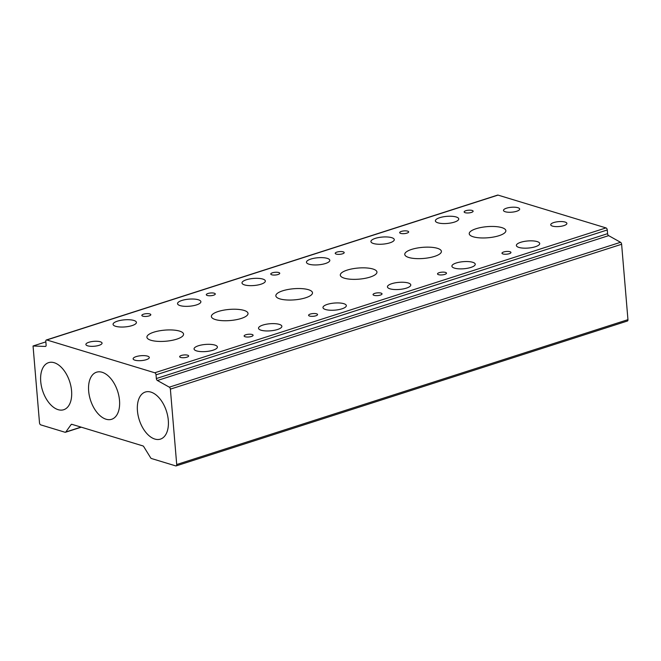 <?xml version="1.0" encoding="UTF-8"?>
<svg xmlns="http://www.w3.org/2000/svg" width="661" height="661" viewBox="0 0 661 661"><rect width="100%" height="100%" fill="white"/><g stroke="black" fill="none" stroke-linecap="round" stroke-linejoin="round"><path stroke-width="0.99" d="M117.443 321.155A11.716 3.553 -4.8 0 0 113.072 324.361A11.716 3.553 -4.8 0 0 119.831 326.98A11.716 3.553 -4.8 0 0 132.06 325.6A11.716 3.553 -4.8 0 0 136.422 322.394A11.716 3.553 -4.8 0 0 129.663 319.767A11.716 3.553 -4.8 0 0 117.443 321.155M198.416 345.761A11.716 3.553 -4.8 0 0 194.053 348.967A11.716 3.553 -4.8 0 0 200.812 351.594A11.716 3.553 -4.8 0 0 213.04 350.206A11.716 3.553 -4.8 0 0 217.403 347.008A11.716 3.553 -4.8 0 0 210.644 344.381A11.716 3.553 -4.8 0 0 198.416 345.761M181.899 300.458A11.716 3.553 -4.8 0 0 177.536 303.663A11.716 3.553 -4.8 0 0 184.295 306.291A11.716 3.553 -4.8 0 0 196.524 304.903A11.716 3.553 -4.8 0 0 200.886 301.697A11.716 3.553 -4.8 0 0 194.127 299.078A11.716 3.553 -4.8 0 0 181.899 300.458M262.88 325.072A11.716 3.553 -4.8 0 0 258.517 328.269A11.716 3.553 -4.8 0 0 265.276 330.897A11.716 3.553 -4.8 0 0 277.504 329.509A11.716 3.553 -4.8 0 0 281.867 326.311A11.716 3.553 -4.8 0 0 275.108 323.683A11.716 3.553 -4.8 0 0 262.88 325.072M246.363 279.768A11.716 3.553 -4.8 0 0 242 282.966A11.716 3.553 -4.8 0 0 248.759 285.593A11.716 3.553 -4.8 0 0 260.988 284.205A11.716 3.553 -4.8 0 0 265.35 281.008A11.716 3.553 -4.8 0 0 258.591 278.38A11.716 3.553 -4.8 0 0 246.363 279.768M327.344 304.374A11.716 3.553 -4.8 0 0 322.973 307.58A11.716 3.553 -4.8 0 0 329.74 310.199A11.716 3.553 -4.8 0 0 341.96 308.819A11.716 3.553 -4.8 0 0 346.331 305.613A11.716 3.553 -4.8 0 0 339.572 302.986A11.716 3.553 -4.8 0 0 327.344 304.374M439.755 217.676A11.716 3.553 -4.8 0 0 435.384 220.881A11.716 3.553 -4.8 0 0 442.143 223.509A11.716 3.553 -4.8 0 0 454.371 222.121A11.716 3.553 -4.8 0 0 458.734 218.923A11.716 3.553 -4.8 0 0 451.975 216.296A11.716 3.553 -4.8 0 0 439.755 217.676M520.728 242.29A11.716 3.553 -4.8 0 0 516.365 245.487A11.716 3.553 -4.8 0 0 523.124 248.115A11.716 3.553 -4.8 0 0 535.352 246.735A11.716 3.553 -4.8 0 0 539.715 243.529A11.716 3.553 -4.8 0 0 532.956 240.901A11.716 3.553 -4.8 0 0 520.728 242.29M375.291 238.373A11.716 3.553 -4.8 0 0 370.92 241.579A11.716 3.553 -4.8 0 0 377.687 244.206A11.716 3.553 -4.8 0 0 389.907 242.818A11.716 3.553 -4.8 0 0 394.278 239.613A11.716 3.553 -4.8 0 0 387.52 236.993A11.716 3.553 -4.8 0 0 375.291 238.373M456.264 262.987A11.716 3.553 -4.8 0 0 451.901 266.185A11.716 3.553 -4.8 0 0 458.66 268.812A11.716 3.553 -4.8 0 0 470.888 267.424A11.716 3.553 -4.8 0 0 475.251 264.226A11.716 3.553 -4.8 0 0 468.492 261.599A11.716 3.553 -4.8 0 0 456.264 262.987M143.511 314.19A4.503 1.363 -4.8 0 0 141.834 315.421A4.503 1.363 -4.8 0 0 144.437 316.429A4.503 1.363 -4.8 0 0 149.138 315.9A4.503 1.363 -4.8 0 0 150.815 314.669A4.503 1.363 -4.8 0 0 148.213 313.661A4.503 1.363 -4.8 0 0 143.511 314.19M181.345 355.461A4.503 1.363 -4.8 0 0 179.66 356.692A4.503 1.363 -4.8 0 0 182.262 357.708A4.503 1.363 -4.8 0 0 186.964 357.171A4.503 1.363 -4.8 0 0 188.641 355.94A4.503 1.363 -4.8 0 0 186.047 354.932A4.503 1.363 -4.8 0 0 181.345 355.461M207.975 293.492A4.503 1.363 -4.8 0 0 206.298 294.723A4.503 1.363 -4.8 0 0 208.893 295.74A4.503 1.363 -4.8 0 0 213.602 295.203A4.503 1.363 -4.8 0 0 215.279 293.971A4.503 1.363 -4.8 0 0 212.677 292.963A4.503 1.363 -4.8 0 0 207.975 293.492M245.801 334.772A4.503 1.363 -4.8 0 0 244.124 336.003A4.503 1.363 -4.8 0 0 246.727 337.011A4.503 1.363 -4.8 0 0 251.428 336.474A4.503 1.363 -4.8 0 0 253.105 335.243A4.503 1.363 -4.8 0 0 250.511 334.235A4.503 1.363 -4.8 0 0 245.801 334.772M272.439 272.803A4.503 1.363 -4.8 0 0 270.762 274.034A4.503 1.363 -4.8 0 0 273.357 275.042A4.503 1.363 -4.8 0 0 278.058 274.505A4.503 1.363 -4.8 0 0 279.743 273.274A4.503 1.363 -4.8 0 0 277.141 272.266A4.503 1.363 -4.8 0 0 272.439 272.803M310.265 314.074A4.503 1.363 -4.8 0 0 308.588 315.305A4.503 1.363 -4.8 0 0 311.191 316.313A4.503 1.363 -4.8 0 0 315.892 315.784A4.503 1.363 -4.8 0 0 317.569 314.553A4.503 1.363 -4.8 0 0 314.966 313.537A4.503 1.363 -4.8 0 0 310.265 314.074M465.823 210.719A4.503 1.363 -4.8 0 0 464.146 211.95A4.503 1.363 -4.8 0 0 466.749 212.958A4.503 1.363 -4.8 0 0 471.45 212.421A4.503 1.363 -4.8 0 0 473.127 211.19A4.503 1.363 -4.8 0 0 470.525 210.181A4.503 1.363 -4.8 0 0 465.823 210.719M503.657 251.99A4.503 1.363 -4.8 0 0 501.972 253.221A4.503 1.363 -4.8 0 0 504.574 254.229A4.503 1.363 -4.8 0 0 509.276 253.7A4.503 1.363 -4.8 0 0 510.953 252.461A4.503 1.363 -4.8 0 0 508.359 251.453A4.503 1.363 -4.8 0 0 503.657 251.99M401.359 231.408A4.503 1.363 -4.8 0 0 399.682 232.639A4.503 1.363 -4.8 0 0 402.285 233.655A4.503 1.363 -4.8 0 0 406.986 233.118A4.503 1.363 -4.8 0 0 408.663 231.887A4.503 1.363 -4.8 0 0 406.061 230.879A4.503 1.363 -4.8 0 0 401.359 231.408M439.193 272.679A4.503 1.363 -4.8 0 0 437.516 273.91A4.503 1.363 -4.8 0 0 440.11 274.926A4.503 1.363 -4.8 0 0 444.812 274.389A4.503 1.363 -4.8 0 0 446.497 273.158A4.503 1.363 -4.8 0 0 443.895 272.15A4.503 1.363 -4.8 0 0 439.193 272.679M153.765 332.194A18.384 5.577 -4.8 0 0 146.916 337.217A18.384 5.577 -4.8 0 0 157.525 341.34A18.384 5.577 -4.8 0 0 176.71 339.167A18.384 5.577 -4.8 0 0 183.56 334.144A18.384 5.577 -4.8 0 0 172.951 330.021A18.384 5.577 -4.8 0 0 153.765 332.194M218.229 311.496A18.384 5.577 -4.8 0 0 211.38 316.528A18.384 5.577 -4.8 0 0 221.989 320.643A18.384 5.577 -4.8 0 0 241.174 318.47A18.384 5.577 -4.8 0 0 248.024 313.446A18.384 5.577 -4.8 0 0 237.415 309.323A18.384 5.577 -4.8 0 0 218.229 311.496M282.693 290.807A18.384 5.577 -4.8 0 0 275.844 295.831A18.384 5.577 -4.8 0 0 286.444 299.954A18.384 5.577 -4.8 0 0 305.638 297.781A18.384 5.577 -4.8 0 0 312.488 292.749A18.384 5.577 -4.8 0 0 301.879 288.634A18.384 5.577 -4.8 0 0 282.693 290.807M476.077 228.723A18.384 5.577 -4.8 0 0 469.227 233.746A18.384 5.577 -4.8 0 0 479.836 237.869A18.384 5.577 -4.8 0 0 499.022 235.688A18.384 5.577 -4.8 0 0 505.872 230.664A18.384 5.577 -4.8 0 0 495.263 226.549A18.384 5.577 -4.8 0 0 476.077 228.723M411.613 249.412A18.384 5.577 -4.8 0 0 404.763 254.435A18.384 5.577 -4.8 0 0 415.372 258.558A18.384 5.577 -4.8 0 0 434.558 256.385A18.384 5.577 -4.8 0 0 441.408 251.362A18.384 5.577 -4.8 0 0 430.807 247.239A18.384 5.577 -4.8 0 0 411.613 249.412M88.913 342.258A8.114 2.462 -4.8 0 0 85.889 344.48A8.114 2.462 -4.8 0 0 90.574 346.298A8.114 2.462 -4.8 0 0 99.034 345.339A8.114 2.462 -4.8 0 0 102.058 343.117A8.114 2.462 -4.8 0 0 97.382 341.299A8.114 2.462 -4.8 0 0 88.913 342.258M136.149 356.618A8.114 2.462 -4.8 0 0 133.125 358.832A8.114 2.462 -4.8 0 0 137.81 360.65A8.114 2.462 -4.8 0 0 146.271 359.691A8.114 2.462 -4.8 0 0 149.295 357.477A8.114 2.462 -4.8 0 0 144.619 355.659A8.114 2.462 -4.8 0 0 136.149 356.618M506.516 208.19A8.114 2.462 -4.8 0 0 503.492 210.413A8.114 2.462 -4.8 0 0 508.177 212.231A8.114 2.462 -4.8 0 0 516.638 211.272A8.114 2.462 -4.8 0 0 519.662 209.05A8.114 2.462 -4.8 0 0 514.985 207.232A8.114 2.462 -4.8 0 0 506.516 208.19M553.753 222.55A8.114 2.462 -4.8 0 0 550.729 224.765A8.114 2.462 -4.8 0 0 555.414 226.583A8.114 2.462 -4.8 0 0 563.874 225.624A8.114 2.462 -4.8 0 0 566.898 223.41A8.114 2.462 -4.8 0 0 562.222 221.592A8.114 2.462 -4.8 0 0 553.753 222.55M137.447 410.894A24.721 14.278 -107.8 0 0 160.722 439.02A24.721 14.278 -107.8 0 0 168.299 420.264A24.721 14.278 -107.8 0 0 145.61 391.948A24.721 14.278 -107.8 0 0 137.447 410.894M88.657 391.056A24.721 14.278 -107.8 0 0 111.924 419.19A24.721 14.278 -107.8 0 0 119.509 400.434A24.721 14.278 -107.8 0 0 96.812 372.118A24.721 14.278 -107.8 0 0 88.657 391.056M40.726 381.496A24.721 14.278 -107.8 0 0 63.993 409.63A24.721 14.278 -107.8 0 0 71.578 390.874A24.721 14.278 -107.8 0 0 48.881 362.559A24.721 14.278 -107.8 0 0 40.726 381.496M310.827 259.071A11.716 3.553 -4.8 0 0 306.464 262.268A11.716 3.553 -4.8 0 0 313.223 264.896A11.716 3.553 -4.8 0 0 325.452 263.516A11.716 3.553 -4.8 0 0 329.814 260.31A11.716 3.553 -4.8 0 0 323.055 257.683A11.716 3.553 -4.8 0 0 310.827 259.071M391.808 283.676A11.716 3.553 -4.8 0 0 387.437 286.882A11.716 3.553 -4.8 0 0 394.196 289.51A11.716 3.553 -4.8 0 0 406.424 288.122A11.716 3.553 -4.8 0 0 410.787 284.916A11.716 3.553 -4.8 0 0 404.028 282.297A11.716 3.553 -4.8 0 0 391.808 283.676M336.903 252.105A4.503 1.363 -4.8 0 0 335.218 253.337A4.503 1.363 -4.8 0 0 337.821 254.345A4.503 1.363 -4.8 0 0 342.522 253.816A4.503 1.363 -4.8 0 0 344.199 252.585A4.503 1.363 -4.8 0 0 341.605 251.568A4.503 1.363 -4.8 0 0 336.903 252.105M374.729 293.377A4.503 1.363 -4.8 0 0 373.052 294.608A4.503 1.363 -4.8 0 0 375.646 295.616A4.503 1.363 -4.8 0 0 380.356 295.087A4.503 1.363 -4.8 0 0 382.033 293.856A4.503 1.363 -4.8 0 0 379.431 292.848A4.503 1.363 -4.8 0 0 374.729 293.377M347.157 270.109A18.384 5.577 -4.8 0 0 340.308 275.133A18.384 5.577 -4.8 0 0 350.908 279.256A18.384 5.577 -4.8 0 0 370.094 277.083A18.384 5.577 -4.8 0 0 376.952 272.059A18.384 5.577 -4.8 0 0 366.343 267.936A18.384 5.577 -4.8 0 0 347.157 270.109M498.03 195.102L46.791 339.969A1.801 1.041 -107.8 0 0 46.386 339.969L497.617 195.102A1.801 1.041 72.2 0 1 498.03 195.102L605.997 227.913A1.801 1.041 72.2 0 1 607.269 229.97L156.029 374.837A1.801 1.041 -107.8 0 0 154.765 372.779L605.997 227.913M46.791 339.969L154.765 372.779M46.386 339.969A1.801 1.041 -107.8 0 0 45.807 341.34L46.121 345.042A1.801 1.041 72.2 0 1 45.551 346.414A1.801 1.041 72.2 0 1 45.336 346.438L33.05 345.992L39.503 422.825A1.801 1.041 -107.8 0 0 40.767 424.883L65.051 432.261A1.801 1.041 -107.8 0 0 65.456 432.261A1.801 1.041 -107.8 0 0 65.803 431.997L71.115 424.585A1.801 1.041 72.2 0 1 71.454 424.321A1.801 1.041 72.2 0 1 71.867 424.321L142.916 445.911A1.801 1.041 72.2 0 1 143.751 446.654L150.617 457.776A1.801 1.041 -107.8 0 0 151.452 458.519L175.735 465.898A1.801 1.041 -107.8 0 0 176.14 465.898A1.801 1.041 -107.8 0 0 176.71 464.526L627.95 319.66A1.801 1.041 72.2 0 1 627.38 321.031L176.14 465.898M170.381 389.131A1.801 1.041 -107.8 0 0 169.315 387.164L620.547 242.298A1.801 1.041 72.2 0 1 621.621 244.264L170.381 389.131L176.71 464.526M169.315 387.164L157.409 380.505A1.801 1.041 72.2 0 1 156.343 378.538L156.029 374.837M33.05 345.992L45.857 341.886M156.343 378.538L607.575 233.672L607.269 229.97M607.575 233.672A1.801 1.041 -107.8 0 0 608.649 235.638L157.409 380.505M620.547 242.298L608.649 235.638M621.621 244.264L627.95 319.66M65.803 431.997L81.03 427.105M71.892 424.329L71.115 424.585M65.456 432.261L81.278 427.18"/></g></svg>
